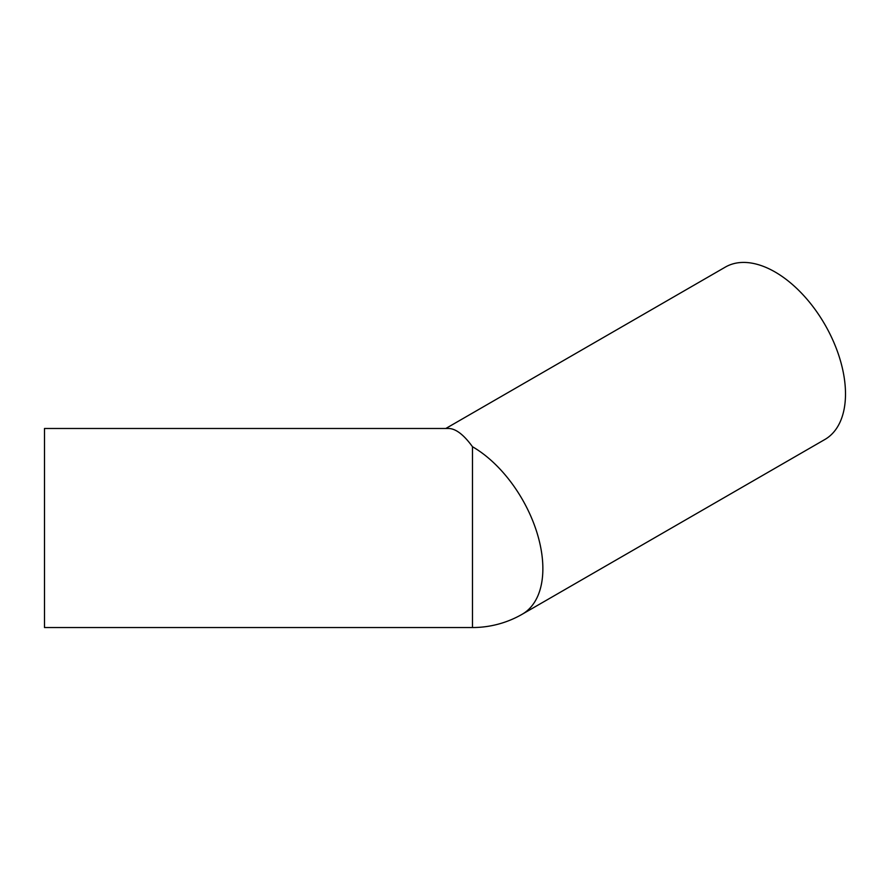 <?xml version="1.0" encoding="UTF-8"?>
<svg xmlns="http://www.w3.org/2000/svg" width="890" height="890" viewBox="0 0 890 890"><rect width="100%" height="100%" fill="white"/><g stroke="black" fill="none" stroke-linecap="round" stroke-linejoin="round"><path stroke-width="1.33" d="M445.823 428.479L725.35 267.089A99.535 57.461 60 0 1 802.057 293.756A99.535 57.461 60 0 1 845.5 393.914A99.535 57.461 60 0 1 824.885 439.482L522.252 614.211A99.535 57.461 60 0 0 542.867 568.643A99.535 57.461 60 0 0 472.49 446.736L472.49 627.539L44.5 627.539L44.5 428.479L448.682 428.479C455.836 428.657 463.779 434.743 472.49 446.736M472.49 627.539A99.535 99.535 0 0 0 522.252 614.211"/></g></svg>
